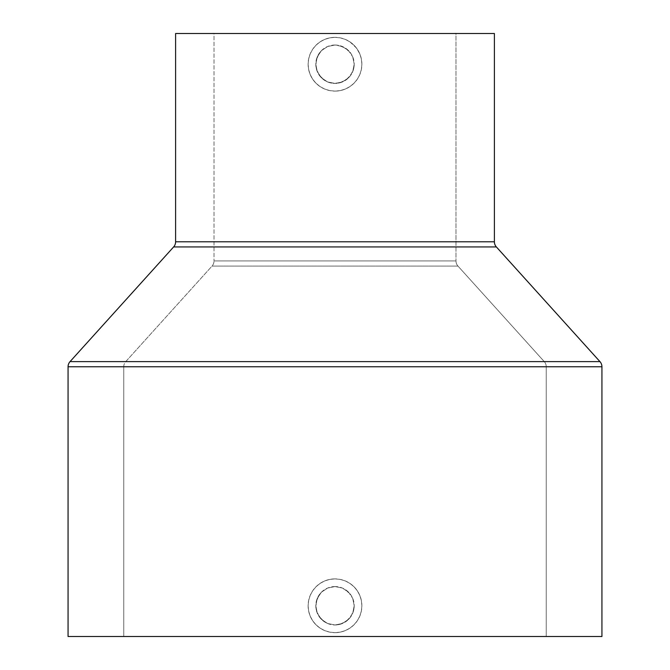 <?xml version="1.0" encoding="UTF-8"?>
<svg xmlns="http://www.w3.org/2000/svg" width="670" height="670" viewBox="0 0 670 670"><rect width="100%" height="100%" fill="white"/><g stroke="black" fill="none" stroke-linecap="round" stroke-linejoin="round"><path stroke-width="0.5" stroke-dasharray="3.35 2.51" d="M335 586.568A19.204 19.204 0 0 0 315.796 605.772A19.204 19.204 0 0 0 335 624.976L327.647 623.51L321.416 619.348L317.262 613.125L315.796 605.781L317.253 598.436L321.416 592.196L327.655 588.034L335 586.568L342.345 588.034L348.576 592.196L352.738 598.427L354.204 605.772L353.835 609.524L350.971 616.442L345.67 621.743L338.744 624.607L335 624.976L327.655 623.519L324.33 621.743L319.029 616.442L316.165 609.524L316.165 602.029L319.029 595.102L321.424 592.196L327.655 588.034L335 586.568L342.345 588.034L345.67 589.801L350.963 595.102L352.738 598.41L354.204 605.755L352.747 613.117L350.979 616.425L348.593 619.34L342.37 623.51L335 624.976A19.204 19.204 0 0 0 354.204 605.772A19.204 19.204 0 0 0 335 586.568L342.345 588.034L348.567 592.188L352.738 598.41L354.204 605.755L352.747 613.117L348.593 619.34L342.37 623.51L335 624.976L327.647 623.51L321.416 619.348L317.262 613.125L315.796 605.781L317.253 598.436L321.416 592.196L327.655 588.034L335 586.568M340.276 632.137L335 632.656A26.884 26.884 0 0 0 361.884 605.772A26.884 26.884 0 0 0 335 578.888L340.234 579.399L345.284 580.932L349.933 583.419L353.995 586.753L357.353 590.831L359.832 595.462L361.365 600.513L361.884 605.755L361.373 610.998L359.84 616.057L357.37 620.688L354.028 624.775L349.966 628.108L345.318 630.604L340.276 632.137L345.318 630.604L349.966 628.108L354.028 624.775L357.37 620.688L359.84 616.057L361.373 610.998L361.884 605.755L361.365 600.513L359.832 595.462L357.353 590.831L353.995 586.753L349.933 583.419L345.284 580.932L340.234 579.399L335 578.888L329.741 579.408L324.707 580.932L320.051 583.428L315.989 586.769L312.647 590.831L310.16 595.496L308.635 600.521L308.116 605.781L308.635 611.023L310.16 616.065L312.647 620.721L315.989 624.783L320.067 628.133L324.699 630.612L329.757 632.145L335 632.656L340.276 632.137M335 45.024A19.204 19.204 0 0 0 315.796 64.228A19.204 19.204 0 0 0 335 83.432L327.638 81.966L321.416 77.804L317.262 71.581L315.796 64.236L317.253 56.883L321.416 50.652L327.647 46.481L335 45.024L342.345 46.481L348.576 50.644L352.738 56.875L354.204 64.228L353.835 67.972L350.971 74.898L345.67 80.191L338.744 83.063L331.256 83.063L327.655 81.966L324.33 80.191L319.029 74.898L316.165 67.972L316.165 60.476L319.029 53.558L321.424 50.644L327.655 46.481L335 45.024L338.744 45.393L345.67 48.257L350.963 53.55L352.73 56.858L354.204 64.211L352.747 71.573L350.979 74.881L348.593 77.795L342.37 81.958L335 83.432A19.204 19.204 0 0 0 354.204 64.228A19.204 19.204 0 0 0 335 45.024L342.345 46.481L348.567 50.635L352.73 56.858L354.204 64.211L352.747 71.573L348.593 77.795L342.37 81.958L335 83.432L327.638 81.966L321.416 77.804L317.262 71.581L315.796 64.236L317.253 56.883L321.416 50.652L327.647 46.481L335 45.024M340.276 90.592L335 91.112A26.884 26.884 0 0 0 361.884 64.228A26.884 26.884 0 0 0 335 37.344L340.243 37.855L345.293 39.388L349.941 41.875L356.323 47.855L359.824 53.91L361.365 58.96L361.884 64.211L361.373 69.454L359.84 74.512L357.37 79.144L354.02 83.222L349.966 86.564L345.326 89.051L340.276 90.592L345.326 89.051L349.966 86.564L354.02 83.222L357.37 79.144L359.84 74.512L361.373 69.454L361.884 64.211L361.365 58.96L359.824 53.91L357.345 49.279L354.003 45.2L349.941 41.875L345.293 39.388L340.243 37.855L335 37.344L329.732 37.863L324.707 39.388L320.051 41.883L315.989 45.217L312.647 49.287L310.16 53.935L308.635 58.968L308.116 64.236L308.635 69.479L310.168 74.529L312.656 79.177L315.989 83.231L320.059 86.581L324.69 89.06L329.749 90.592L335 91.112L340.276 90.592M123.757 366.758A7.68 7.68 0 0 1 125.742 361.616L544.258 361.616A7.68 7.68 0 0 1 546.243 366.758L123.757 366.758L546.243 366.758L546.243 636.5L123.757 636.5L123.757 366.758L123.757 636.5L546.243 636.5L546.243 366.758L123.757 366.758L546.243 366.758A7.68 7.68 0 0 0 544.258 361.616L125.742 361.616L212.038 266.074L457.962 266.074L544.258 361.616L457.962 266.074L212.038 266.074A7.68 7.68 0 0 0 214.015 260.923L455.985 260.923A7.68 7.68 0 0 0 457.962 266.074A7.68 7.68 0 0 1 455.985 260.923L214.015 260.923L214.015 33.5L455.985 33.5L455.985 260.923L455.985 33.5L175.607 33.5L494.393 33.5L214.015 33.5L455.985 33.5L214.015 33.5L214.015 260.923L455.985 260.923L214.015 260.923A7.68 7.68 0 0 1 212.038 266.074L457.962 266.074L212.038 266.074L125.742 361.616L544.258 361.616L125.742 361.616A7.68 7.68 0 0 0 123.757 366.758M173.631 246.937L496.369 246.937L173.631 246.937M494.393 241.786L175.607 241.786L494.393 241.786M68.064 636.5L601.936 636.5L68.064 636.5M123.757 636.5L546.243 636.5L123.757 636.5M68.064 366.758L601.936 366.758L68.064 366.758M70.049 361.616L599.952 361.616L70.049 361.616M329.732 37.863L335 37.344A26.884 26.884 0 0 0 308.116 64.228A26.884 26.884 0 0 0 335 91.112L329.749 90.592L324.69 89.06L320.059 86.581L315.989 83.231L312.656 79.177L310.168 74.529L308.635 69.479L308.116 64.236L308.635 58.968L310.16 53.935L312.647 49.287L315.989 45.217L320.051 41.883L324.707 39.388L329.732 37.863M335 37.344L329.757 37.855L324.716 39.388L320.067 41.875L315.989 45.217L312.647 49.287L310.16 53.935L308.627 58.985L308.116 64.228L308.627 69.471L310.16 74.512L312.647 79.16L315.989 83.239L320.067 86.581L324.716 89.068L329.757 90.592L335 91.112L340.243 90.592L345.284 89.068L349.933 86.581L354.011 83.239L357.353 79.16L359.84 74.512L361.373 69.471L361.884 64.228L361.373 58.985L359.84 53.935L357.353 49.287L354.011 45.217L349.933 41.875L345.284 39.388L340.243 37.855L335 37.344M329.741 579.408L335 578.888A26.884 26.884 0 0 0 308.116 605.772A26.884 26.884 0 0 0 335 632.656L329.757 632.145L324.699 630.612L320.067 628.133L315.989 624.783L312.647 620.721L310.16 616.065L308.635 611.023L308.116 605.781L308.635 600.521L310.16 595.496L312.647 590.831L315.989 586.769L320.051 583.428L324.707 580.932L329.741 579.408M335 578.888L329.757 579.408L324.716 580.932L320.067 583.419L315.989 586.761L312.647 590.84L310.16 595.488L308.627 600.529L308.116 605.772L308.627 611.015L310.16 616.065L312.647 620.713L315.989 624.783L320.067 628.125L324.716 630.612L329.757 632.145L335 632.656L340.243 632.145L345.284 630.612L349.933 628.125L354.011 624.783L357.353 620.713L359.84 616.065L361.373 611.015L361.884 605.772L361.373 600.529L359.84 595.488L357.353 590.84L354.011 586.761L349.933 583.419L345.284 580.932L340.243 579.408L335 578.888"/><path stroke-width="1" d="M175.607 33.5L175.607 241.786L494.393 241.786L494.393 33.5L175.607 33.5L494.393 33.5L494.393 241.786A7.68 7.68 0 0 0 496.369 246.937A7.68 7.68 0 0 1 494.393 241.786L175.607 241.786A7.68 7.68 0 0 1 173.631 246.937L70.049 361.616L599.952 361.616L496.369 246.937L173.631 246.937A7.68 7.68 0 0 0 175.607 241.786L175.607 33.5M68.064 366.758L601.936 366.758A7.68 7.68 0 0 0 599.952 361.616L70.049 361.616A7.68 7.68 0 0 0 68.064 366.758L68.064 636.5L601.936 636.5L601.936 366.758L68.064 366.758A7.68 7.68 0 0 1 70.049 361.616L173.631 246.937L496.369 246.937L599.952 361.616A7.68 7.68 0 0 1 601.936 366.758L601.936 636.5L68.064 636.5L68.064 366.758"/></g></svg>
